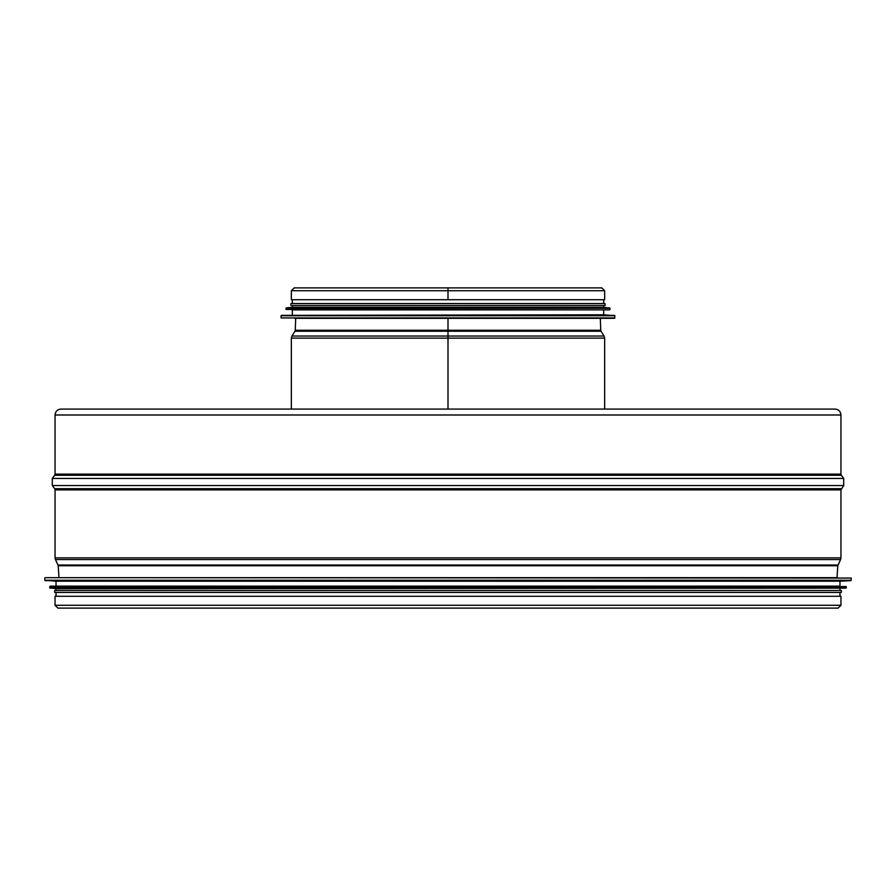 <?xml version="1.0" encoding="UTF-8"?>
<svg xmlns="http://www.w3.org/2000/svg" width="896" height="896" viewBox="0 0 896 896"><rect width="100%" height="100%" fill="white"/><g stroke="black" fill="none" stroke-linecap="round" stroke-linejoin="round"><path stroke-width="1.34" d="M448 318.326L448 409.08L448 338.139L448 409.08L60.962 409.08C57.366 409.427 55.395 411.398 55.048 414.994L840.952 414.994C840.605 411.398 838.634 409.427 835.038 409.08L448 409.08M448 287.885L448 299.712L604.666 299.712L604.666 290.741L601.81 287.885L294.19 287.885L291.334 290.741L448 290.741L448 299.712L448 290.741L604.666 290.741M291.334 290.741L291.334 299.712L448 299.712M294.874 318.326L614.522 318.326L614.914 315.75L281.086 315.75L281.086 317.934L614.914 317.934M614.544 315.358L281.456 315.358L603.68 314.787L614.914 315.75M292.32 314.787L292.32 309.859L609.594 309.859L603.68 309.859L603.68 314.787M609.627 307.854L286.373 307.854L292.32 307.294L603.68 307.294L609.986 308.246L286.014 308.246L286.014 309.456L609.594 309.859M292.32 307.294L292.32 305.525L605.058 305.525L603.68 305.525L603.68 307.294M290.942 305.525L290.942 303.554L605.058 303.554L605.058 305.525M605.651 409.08L290.349 409.08M840.952 605.259L840.952 596.288L55.048 596.288L55.048 605.259L57.904 608.115L838.096 608.115L840.952 605.259L55.048 605.259M837.402 577.674L58.598 577.674M45.17 580.642L850.83 580.642L839.966 581.213L56.034 581.213L44.8 580.25L851.2 580.25L851.2 578.066L45.192 577.674M839.966 581.213L839.966 586.141L56.034 586.141L56.034 581.213M846.272 586.544L50.12 586.141L49.728 587.754L846.272 587.754L846.272 586.544L49.728 586.544M50.086 588.146L845.914 588.146L56.034 588.706L49.728 587.754M839.966 588.706L839.966 590.475L56.034 590.475L56.034 588.706M448 590.475L54.656 590.475L54.656 592.446L841.344 592.446L841.344 590.475L448 590.475M291.334 409.08L291.334 338.139L604.666 338.139L604.666 409.08M604.061 336.034L601.026 331.24L294.974 331.24L291.939 336.034L604.061 336.034L604.666 338.139M294.974 331.24L295.277 330.254L600.723 330.254L601.026 331.24M840.952 414.994L840.952 474.107L55.048 474.107L55.048 414.994M840.952 474.107L841.344 475.294L54.656 475.294L55.048 474.107M841.344 475.294L843.707 478.442L52.293 478.442L54.656 475.294M841.344 488.69L54.656 488.69L55.048 489.877L840.952 489.877L843.707 485.542L52.293 485.542L52.293 478.442M840.952 489.877L840.952 557.861L55.048 557.861L55.048 489.877M837.01 577.674L837.805 565.746L840.571 559.552L55.429 559.552L55.048 557.861M837.984 565.04L58.016 565.04L55.429 559.552M837.805 565.746L58.195 565.746L58.016 565.04M291.939 336.034L291.334 338.139M295.669 318.326L295.277 330.254M600.331 318.326L600.723 330.254M609.986 309.456L609.986 308.246M603.68 303.554L603.68 299.712M292.32 303.554L292.32 299.712M838.096 608.115L57.904 608.115M843.707 485.542L843.707 478.442M54.656 488.69L52.293 485.542M840.571 559.552L840.952 557.861M58.99 577.674L58.195 565.746M44.8 578.066L44.8 580.25M56.034 592.446L56.034 596.288M839.966 592.446L839.966 596.288"/></g></svg>
